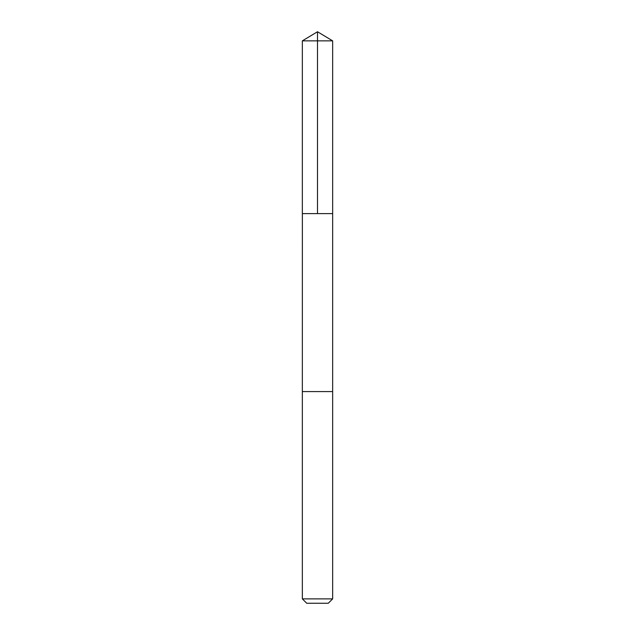 <?xml version="1.0" encoding="UTF-8"?>
<svg xmlns="http://www.w3.org/2000/svg" width="635" height="635" viewBox="0 0 635 635"><rect width="100%" height="100%" fill="white"/><g stroke="black" fill="none" stroke-linecap="round" stroke-linejoin="round"><path stroke-width="0.95" d="M302.371 213.614L332.653 213.614L332.653 40.854L302.347 40.854L302.347 213.614L332.653 213.614L332.653 391.581L302.347 391.581L302.371 213.614M332.653 391.581L302.347 391.581L302.347 598.876L332.653 598.876L332.653 391.581M328.263 603.25L306.721 603.25L302.347 598.876M317.5 213.614L317.5 31.75L302.347 40.854M317.5 31.75L332.653 40.854M328.279 603.25L332.653 598.876"/></g></svg>
